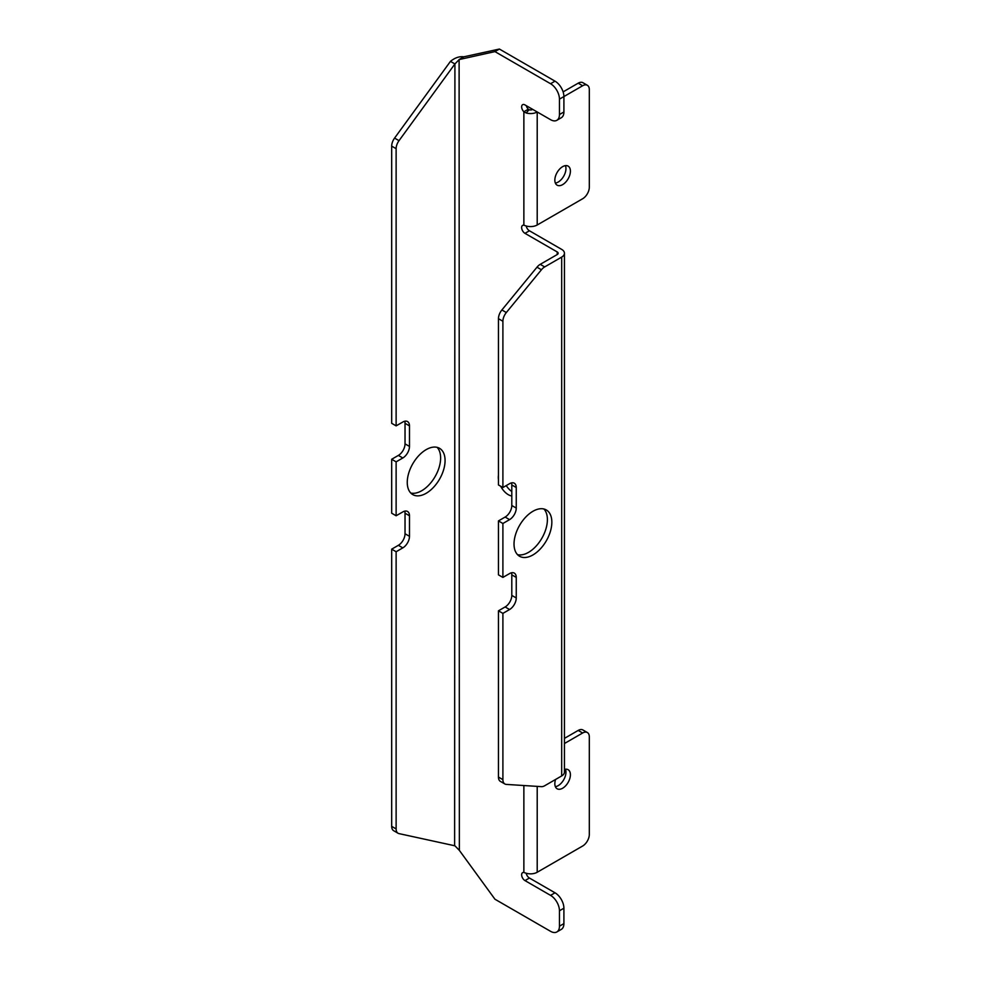 <?xml version="1.0" encoding="UTF-8"?>
<svg xmlns="http://www.w3.org/2000/svg" width="981" height="981" viewBox="0 0 981 981"><rect width="100%" height="100%" fill="white"/><g stroke="black" fill="none" stroke-linecap="round" stroke-linejoin="round"><path stroke-width="1.47" d="M555.369 786.676A11.012 6.352 120 0 0 558.177 785.658A11.012 6.352 120 0 0 565.436 769.239M555.589 779.454A11.012 6.352 120 0 0 557.122 788.773A11.012 6.352 120 0 0 562.628 788.233A11.012 6.352 120 0 0 569.814 778.534A11.012 6.352 120 0 0 568.122 769.705A11.012 6.352 120 0 0 564.443 769.447M555.369 183.079A11.012 6.352 120 0 0 558.177 182.061A11.012 6.352 120 0 0 565.436 165.642M562.628 166.66A11.012 6.352 120 0 0 555.43 176.359A11.012 6.352 120 0 0 557.122 185.176A11.012 6.352 120 0 0 562.628 184.636A11.012 6.352 120 0 0 569.814 174.937A11.012 6.352 120 0 0 568.122 166.108A11.012 6.352 120 0 0 562.628 166.66M410.757 493.014A26.745 15.438 120 0 0 421.72 490.733A26.745 15.438 120 0 0 438.519 469.212A26.745 15.438 120 0 0 437.121 447.348M426.159 449.641A26.745 15.438 120 0 0 408.697 473.198A26.745 15.438 120 0 0 412.793 494.62A26.745 15.438 120 0 0 426.159 493.296A26.745 15.438 120 0 0 443.633 469.74A26.745 15.438 120 0 0 439.537 448.317A26.745 15.438 120 0 0 426.159 449.641M532.928 511.285A26.745 15.438 -60 0 1 546.307 509.961A26.745 15.438 -60 0 1 550.402 531.383A26.745 15.438 -60 0 1 532.928 554.939A26.745 15.438 -60 0 1 519.562 556.264A26.745 15.438 -60 0 1 515.466 534.841A26.745 15.438 -60 0 1 532.928 511.285M543.891 508.992A26.745 15.438 -60 0 1 545.289 530.856A26.745 15.438 -60 0 1 528.489 552.377A26.745 15.438 -60 0 1 517.527 554.657M506.245 485.595A14.151 8.167 -120 0 0 511.8 491.518M498.458 475.331A14.151 8.167 -120 0 0 498.458 479.562M500.69 486.245A14.151 8.167 -120 0 0 508.293 494.682A14.151 8.167 -120 0 0 511.8 495.981M532.769 109.406L532.769 109.406A3.151 1.815 180 0 1 529.09 109.737L528.318 109.185L523.866 111.76A4.721 2.722 60 0 1 522.615 104.685A4.721 2.722 60 0 1 524.982 104.918L550.562 119.682A12.581 7.259 -120 0 0 556.852 120.307L561.304 117.732A12.581 7.259 -120 0 0 563.903 111.981L563.903 96.567A12.581 7.259 -120 0 0 555.001 81.153L499.403 49.05L463.805 56.812L459.353 59.387L454.914 63.937L399.022 140.663A9.442 5.445 120 0 0 396.128 148.683L396.128 425.877L402.811 422.026A9.442 5.445 -60 0 1 407.52 421.56A9.442 5.445 -60 0 1 409.482 425.877L409.482 446.429A9.442 5.445 -60 0 1 402.811 457.98L396.128 461.843L396.128 515.773L402.811 511.923A9.442 5.445 -60 0 1 407.52 511.457A9.442 5.445 -60 0 1 409.482 515.773L409.482 536.325A9.442 5.445 -60 0 1 402.811 547.876L396.128 551.739L396.128 828.933A9.442 5.445 120 0 0 398.09 833.261A9.442 5.445 120 0 0 399.022 833.617L454.914 845.806L459.353 850.368L494.951 899.221L550.562 931.325A12.581 7.259 -120 0 0 556.852 931.95L561.304 929.387A12.581 7.259 -120 0 0 563.903 923.624L563.903 908.21A12.581 7.259 -120 0 0 555.001 892.796L529.421 878.032A4.721 2.722 60 0 1 526.184 873.237A9.442 5.445 0 0 0 537.208 872.256L582.64 846.027A9.442 5.445 120 0 0 589.311 834.463L589.311 736.866A9.442 5.445 120 0 0 587.361 732.537A9.442 5.445 120 0 0 582.64 733.003L564.443 743.512M528.318 109.185A4.721 2.722 60 0 1 526.282 105.666M557.233 254.533A3.151 1.815 0 0 0 558.152 253.245A3.151 1.815 0 0 0 557.233 251.958L557.233 254.533L540.224 264.343A9.442 5.445 -60 0 0 536.987 267.188L501.892 309.959A9.442 5.445 -60 0 0 498.458 318.678L498.458 484.957L502.897 487.52L502.897 321.253A9.442 5.445 -60 0 1 506.331 312.534L541.426 269.763A9.442 5.445 -60 0 1 544.676 266.918L561.684 257.096A9.442 5.445 0 0 0 564.443 253.245A9.442 5.445 0 0 0 561.684 249.395L529.421 230.768A4.721 2.722 60 0 1 526.184 225.973A9.442 5.445 0 0 0 537.208 224.992L582.64 198.763A9.442 5.445 120 0 0 589.311 187.199L589.311 89.602A9.442 5.445 120 0 0 587.361 85.286A9.442 5.445 120 0 0 582.64 85.752L559.452 99.13A12.581 7.259 -120 0 0 550.562 83.728L494.951 51.613L459.108 59.571L459.353 850.368M494.951 51.613L499.403 49.05M557.233 251.958L524.982 233.343A4.721 2.722 60 0 1 521.892 229.186A4.721 2.722 60 0 1 522.615 225.397A4.721 2.722 60 0 1 523.866 225.213L526.172 225.973M556.852 120.307A12.581 7.259 -120 0 0 559.452 114.544L559.452 99.13M556.852 931.95A12.581 7.259 -120 0 0 559.452 926.187L559.452 910.773A12.581 7.259 -120 0 0 550.562 895.371L524.982 880.595A4.721 2.722 60 0 1 521.892 876.438A4.721 2.722 60 0 1 522.615 872.661A4.721 2.722 60 0 1 523.866 872.477L526.172 873.225M564.443 253.245L564.443 772.084A9.442 5.445 180 0 1 561.684 775.934L544.676 785.756A9.442 5.445 -60 0 1 541.426 786.652L506.331 784.408A9.442 5.445 -60 0 1 504.859 783.966A9.442 5.445 -60 0 1 502.897 779.65L502.897 613.383L509.58 609.52A9.442 5.445 120 0 0 516.251 597.969L516.251 577.417A9.442 5.445 120 0 0 514.289 573.1A9.442 5.445 120 0 0 509.58 573.566L502.897 577.417L502.897 523.486L509.58 519.623A9.442 5.445 120 0 0 516.251 508.072L516.251 487.52A9.442 5.445 120 0 0 514.289 483.204A9.442 5.445 120 0 0 509.58 483.67L502.897 487.52M502.897 577.417L498.458 574.854L498.458 520.911L505.129 517.061A9.442 5.445 120 0 0 511.8 505.497L511.8 484.957A9.442 5.445 120 0 0 511.518 482.885M498.458 520.911L502.897 523.486M504.859 783.966L500.408 781.403A9.442 5.445 -60 0 1 498.458 777.075L498.458 610.807L505.129 606.957A9.442 5.445 120 0 0 511.8 595.393L511.8 574.854A9.442 5.445 120 0 0 511.518 572.781M498.458 610.807L502.897 613.383M463.805 56.812C459.353 56.224 454.914 57.744 450.463 61.374L454.914 63.937L454.62 845.634M396.128 551.739L391.689 549.164L391.689 826.37A9.442 5.445 120 0 0 393.639 830.686L398.09 833.261M404.748 511.138A9.442 5.445 -60 0 1 405.03 513.21L405.03 533.75A9.442 5.445 -60 0 1 398.36 545.313L391.689 549.164M396.128 515.773L391.689 513.21L391.689 459.267L396.128 461.843M404.748 421.241A9.442 5.445 -60 0 1 405.03 423.314L405.03 443.853A9.442 5.445 -60 0 1 398.36 455.417L391.689 459.267M396.128 425.877L391.689 423.314L391.689 146.108A9.442 5.445 120 0 1 394.57 138.1L450.463 61.374M529.09 109.737L526.172 112.962L523.866 111.76L523.866 225.213M537.208 224.992L537.208 111.981A9.442 5.445 180 0 1 526.172 112.962M587.361 85.286L582.91 82.711A9.442 5.445 120 0 0 578.189 83.177L563.119 91.883M587.361 732.537L582.91 729.974A9.442 5.445 120 0 0 578.189 730.44L564.443 738.374M523.866 785.523L523.866 872.477M550.562 83.728L555.001 81.153M559.452 926.187L563.903 923.624M559.452 910.773L563.903 908.21M550.562 895.371L555.001 892.796M524.982 880.595L529.421 878.032M524.982 233.343L529.421 230.768M559.452 114.544L563.903 111.981M561.684 257.096L561.684 775.934M540.224 264.343L544.676 266.918M536.987 267.188L541.426 269.763M501.892 309.959L506.331 312.534M498.458 318.678L502.897 321.253M511.8 484.957L516.251 487.52M511.8 505.497L516.251 508.072M505.129 517.061L509.58 519.623M511.8 574.854L516.251 577.417M511.8 595.393L516.251 597.969M505.129 606.957L509.58 609.52M498.458 777.075L502.897 779.65M396.128 828.933L391.689 826.37M402.811 547.876L398.36 545.313M409.482 536.325L405.03 533.75M409.482 515.773L405.03 513.21M402.811 457.98L398.36 455.417M409.482 446.429L405.03 443.853M409.482 425.877L405.03 423.314M396.128 148.683L391.689 146.108M399.022 140.663L394.57 138.1M537.208 786.382L537.208 872.256M582.64 85.752L578.189 83.177M582.64 733.003L578.189 730.44"/></g></svg>
